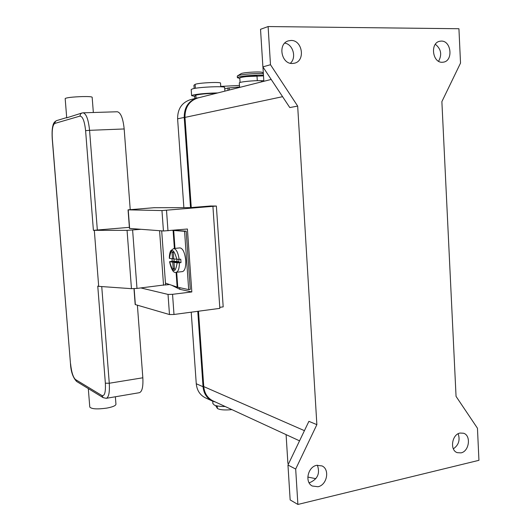 <?xml version="1.0" encoding="UTF-8"?>
<svg xmlns="http://www.w3.org/2000/svg" width="531" height="531" viewBox="0 0 531 531"><rect width="100%" height="100%" fill="white"/><g stroke="black" fill="none" stroke-linecap="round" stroke-linejoin="round"><path stroke-width="0.8" d="M271.202 79.444L197.817 97.969C189.215 100.903 184.934 107.375 184.967 117.397L191.26 207.555M198.494 311.212L203.758 386.595C204.435 393.292 207.488 398.044 212.911 400.852L213.177 400.971M456.049 396.378L441.878 101.633L460.523 63.076L458.93 28.734L268.109 26.55L270.485 64.722L297.672 106.087L316.868 424.654L295.681 469.046L297.891 504.45L478.942 460.317L477.455 428.232L456.049 396.378M292.395 63.488C281.257 64.211 277.527 43.761 288.32 40.874L291.001 40.456C302.378 39.938 305.63 60.726 294.605 63.176L292.395 63.488M442.283 62.273C432.473 62.937 429.931 43.124 439.622 41.279L441.268 41.079C451.217 40.602 453.434 60.567 443.637 62.12L442.283 62.273M317.989 486.741L312.301 486.024C304.495 482.314 307.801 466.815 316.695 465.322L322.032 465.926C330.05 469.391 327.016 485.088 317.989 486.741M460.994 452.877L457.257 452.658C449.571 450.295 451.835 434.385 460.045 433.05L463.536 433.23C471.336 435.413 469.271 451.396 460.994 452.877M309.042 482.686L310.038 482.513C317.737 479.008 320.186 473.234 317.365 465.196M453.355 448.828C458.665 445.111 460.271 440.086 458.16 433.754M438.593 61.264C442.177 54.554 441.095 48.892 435.34 44.285M290.357 63.262C296.789 57.793 293.066 44.265 284.755 43.111M268.109 26.55L260.529 29.305L262.891 66.866L289.787 107.567L297.672 106.087M297.891 504.45L290.158 499.917L287.961 465.03L295.681 469.046M316.868 424.654L308.896 421.335L287.961 465.03M270.485 64.722L262.891 66.866M287.902 463.437L286.09 434.623M269.317 79.915L266.947 80.52M307.794 477.05L315.865 478.69M212.891 403.514L214.312 405.073C216.535 406.049 220.159 406.534 225.197 406.52M231.928 409.627C224.786 410.317 219.94 409.932 217.385 408.472L216.024 406.082M216.157 93.343C206.917 93.502 200.147 94.106 195.846 95.175L194.685 96.124M217.77 92.932C207.176 93.131 198.893 93.841 192.919 95.069L191.618 95.666L194.698 96.337M191.618 95.666L191.193 89.52L192.494 88.889C198.587 86.978 226.1 85.869 224.64 87.569L224.872 91.14M220.777 86.785L220.538 83.201C221.679 81.714 198.189 82.803 195.109 84.383L193.934 85.252L194.16 88.511M263.502 75.88L246.537 76.577C242.342 77.075 240.098 77.566 239.793 78.057L240.078 82.478M239.481 85.438L220.75 86.407M256.898 75.913L246.278 76.61M263.462 75.269C257.947 74.712 242.932 75.8 238.777 77.048L237.39 77.718L239.813 78.402M263.363 73.65C257.84 73.079 242.826 74.167 238.678 75.435L237.284 76.119L237.39 77.718M263.316 72.933L262.387 72.455C261.531 71.406 245.528 72.176 241.419 73.464L237.53 75.867M263.807 80.719L261.756 80.719L263.814 80.798M228.011 90.35L227.859 88.013L239.581 86.991M224.726 88.876L227.859 88.013M239.322 82.989L239.315 82.909C239.063 81.887 254.356 80.347 261.352 80.699L261.756 80.719M216.369 206.048L161.962 210.568L128.057 209.845L153.957 207.721L190.284 207.634L210.535 206.001L216.369 206.048L223.186 306.872L219.781 307.33M133.985 288.665L135.179 304.542L169.482 314.544L173.995 314.478L219.847 308.365L212.931 206.572M128.057 209.845L129.458 228.43L163.442 230.992L187.403 229.014L191.824 291.944L179.85 289.322L171.606 285.22M191.824 291.944L172.548 294.313L168.028 294.413L140.961 287.955M179.85 289.322L179.73 287.689M173.982 230.235L175.628 230.089M169.588 284.53L165.174 285.008M175.648 230.414L186.175 231.164L190.277 289.422L188.684 289.614L184.576 231.31L172.416 230.381M186.175 231.164L184.576 231.31M165.48 283.136L177.148 287.105L188.684 289.614M173.312 252.617L172.017 251.979L173.279 252.139L173.77 258.982L179.159 259.36C178.064 252.53 176.239 248.92 173.67 248.528L180.009 247.891C182.929 248.501 184.834 252.67 185.717 260.402C185.963 267.086 184.881 270.817 182.458 271.6L176.199 272.303M179.159 259.36L180.759 259.194L181.005 262.619L177.148 262.865L174.009 262.387L174.5 269.224L173.239 269.005L174.42 268.109M173.239 269.005L172.748 262.195L169.562 261.683L172.203 261.292L171.991 258.73M178.993 261.856L174.009 262.387M181.005 262.619L179.027 262.321L178.814 259.393M178.316 261.922L177.022 261.411L172.203 261.292M172.748 262.195L178.29 261.597M173.743 258.67L172.509 258.803L172.017 251.979M169.323 258.312L172.509 258.803M174.115 261.584L173.929 259.009M169.442 258.358C171.101 247.718 173.584 248.077 176.903 259.44L177.022 261.411M140.907 229.306L127.062 230.354L93.396 230.341L129.372 227.348M89.772 406.919L88.305 388.599L76.63 381.477C72.933 377.568 70.882 371.6 70.47 363.576L52.31 138.584C51.826 130.009 52.649 124.958 54.773 123.438L79.929 116.103L80.639 113.866L81.953 113.01L66.714 117.829M66.72 117.922L65.174 98.534C66.753 97.591 72.521 96.941 82.471 96.576C88.664 96.469 91.896 96.695 92.162 97.253L93.343 112.499M88.305 388.599L90.449 389.907M89.779 407.051C91.558 409.069 97.253 409.414 106.857 408.093C112.811 406.952 115.838 405.644 115.944 404.177L115.373 396.77M79.929 116.103C82.67 116.269 84.555 121.121 85.597 130.666L89.566 130.327C88.418 119.462 86.254 113.621 83.082 112.818L117.298 111.762C120.749 112.539 123.046 118.274 124.174 128.96L130.221 209.599M137.396 305.239L142.832 377.787C143.29 386.774 142.129 391.745 139.348 392.701L106.379 398.296M94.319 230.421L98.686 286.355L97.764 286.109L105.357 383.196C105.782 392.223 104.627 396.332 101.899 395.529L75.468 379.519C73.086 377.289 71.453 372.005 70.57 363.689M98.686 286.355L131.456 288.665L136.985 288.419L165.592 284.782L161.689 230.859M190.523 207.614L184.224 117.424C184.184 107.401 188.472 100.93 197.067 97.989L199.377 97.578M197.067 97.989L190.284 99.709C181.794 102.602 177.573 108.974 177.606 118.825L183.859 207.555M215.672 402.126L212.181 400.971C206.758 398.164 203.712 393.411 203.034 386.721L197.771 311.312M191.226 312.182L196.264 383.754C196.935 390.338 199.948 395.018 205.298 397.792L205.57 397.911M304.429 430.661L203.758 386.595M282.592 96.682L184.967 117.397M217.385 408.472L217.212 405.93M195.846 95.175L196.058 98.248M195.109 84.383L195.375 88.292M256.991 75.913L257.289 80.679M229.359 90.011L229.226 87.98M238.452 87.715L238.419 87.197M261.425 81.913L261.352 80.699M166.508 210.329L167.982 230.786M161.962 210.568L163.442 230.992M128.23 209.858L129.63 228.463M134.151 288.658L135.352 304.648M168.028 294.413L169.482 314.544M172.548 294.313L173.995 314.478M173.71 230.534L174.984 248.395M176.69 272.25L177.766 287.271M169.562 261.683C171.354 269.741 173.544 273.286 176.133 272.31C178.257 271.739 179.345 268.567 179.398 262.792M169.681 261.723C172.914 273.08 175.403 273.458 177.148 262.865M173.099 230.474L174.387 248.455M176.093 272.317L177.148 287.105M85.597 130.666L93.396 230.341M54.773 123.438L55.43 121.387L56.644 120.603C54.62 121.586 53.405 123.152 53.007 125.303C52.536 127.115 51.766 129.816 52.224 138.624L52.31 138.584M76.63 381.477L75.468 379.519M90.33 389.834L103.147 397.653L101.899 395.529M103.147 397.653L106.233 398.323C108.769 397.4 109.784 392.376 109.273 383.243L105.357 383.196M142.832 377.787L109.273 383.243L101.74 286.567M97.346 230.155L89.566 130.327L124.174 128.96M163.541 285.286L159.579 230.7M131.456 288.665L127.062 230.354M132.611 230.049L136.985 288.419M177.606 118.825L184.224 117.424M196.264 383.754L203.034 386.721M299.55 440.843L212.911 400.852M263.841 81.303L262.938 66.939M212.732 401.224L212.911 403.752M216.057 406.593L215.998 405.657M194.85 98.554L194.671 95.945M239.315 82.909L239.607 87.423M173.67 248.528L170.71 250.758C169.847 252.431 169.382 254.946 169.323 258.318M83.082 112.818L81.953 113.01M70.47 363.576L52.224 138.624M56.644 120.603L66.694 117.583M205.298 397.792L212.181 400.971"/></g></svg>
